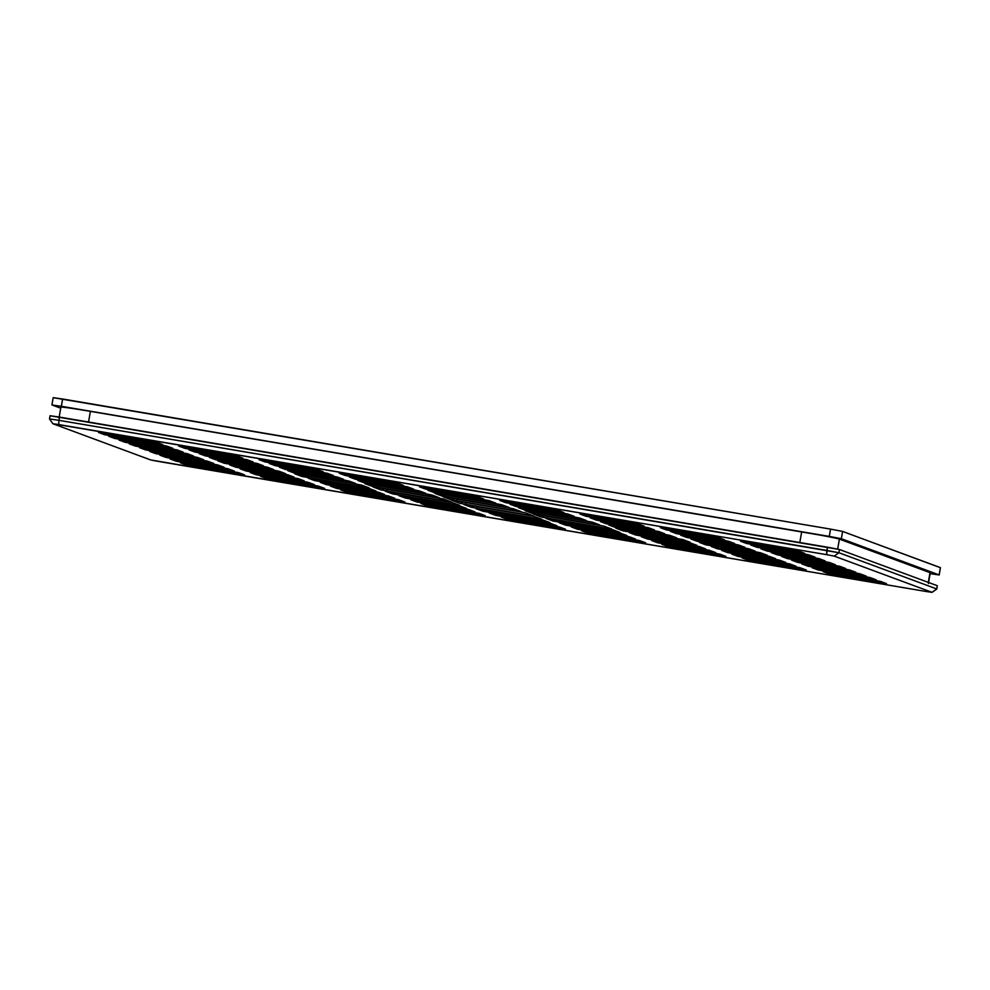 <?xml version="1.0" encoding="UTF-8"?>
<svg xmlns="http://www.w3.org/2000/svg" width="990" height="990" viewBox="0 0 990 990"><rect width="100%" height="100%" fill="white"/><g stroke="black" fill="none" stroke-linecap="round" stroke-linejoin="round"><path stroke-width="1.49" d="M53.274 397.695L830.536 529.106L842.614 531.432L940.401 567.703M51.925 404.935L53.188 397.646L62.618 399.007L61.355 406.296L829.274 536.394L830.536 529.106L842.614 531.432L841.351 538.708L829.274 536.394L830.536 529.106L62.618 399.007L61.355 406.296L52.012 404.984L60.712 408.202L52.012 404.984L61.355 406.296L841.351 538.708L939.151 574.918L930.117 573.656L939.238 574.967L940.413 567.629L842.614 531.432L841.351 538.708L939.151 574.918L940.413 567.629L939.238 574.967M929.957 572.851A34.242 0.842 -170.2 0 0 929.994 572.641L839.396 539.105A34.242 0.842 -170.2 0 0 801.665 531.853L90.387 411.357A34.242 0.842 -170.2 0 0 61.17 407.261M838.926 552.742L936.726 588.951L937.295 585.709L839.483 549.512L838.926 552.742L826.848 550.428L827.405 547.185L839.483 549.512L838.926 552.742L834.211 556.12L932.011 592.317L926.17 591.5L150.703 459.954L52.903 423.745L826.662 554.66L834.211 556.12L932.011 592.317L936.726 588.951L838.926 552.742L834.211 556.12L826.662 554.66L827.405 547.185L59.499 417.087L58.93 420.329L838.926 552.742M49.5 418.968L58.93 420.329L58.744 424.562L826.662 554.66L826.848 550.428L58.93 420.329L58.744 424.562L52.854 423.72L49.5 418.968L50.057 415.726L59.499 417.087L58.93 420.329L49.587 419.018M937.283 585.783L936.726 588.951L932.06 592.354L926.17 591.5L158.251 461.402L150.703 459.954L52.854 423.72M468.901 509.59L415.441 500.396L410.776 499.74L416.827 501.979L470.287 511.174L474.94 511.83L468.901 509.59L462.887 508.439L468.53 509.504A2.735 2.71 -69.7 0 0 468.901 509.59L474.94 511.83A2.735 2.71 110.3 0 1 474.457 511.694L468.53 509.504A2.735 2.71 -69.7 0 0 468.901 509.59M425.675 504.182L421.01 503.526L427.049 505.766A2.735 2.71 110.3 0 0 429.573 504.851A2.735 2.71 110.3 0 1 427.049 505.766L480.509 514.961L480.41 513.909L480.509 514.961L485.162 515.617L479.123 513.377A2.735 2.71 -69.7 0 1 478.739 513.278A2.735 2.71 -69.7 0 0 479.123 513.377L421.01 503.526L433.063 506.917L485.162 515.617L473.121 512.226L484.679 515.481A2.735 2.71 110.3 0 0 485.162 515.617A2.735 2.71 110.3 0 1 484.642 515.468M398.859 499.777L345.399 490.582L340.733 489.926L346.785 492.166L400.245 501.361L404.898 502.017L398.859 499.777L392.844 498.626L398.487 499.69A2.735 2.71 -69.7 0 0 398.859 499.777L404.898 502.017A2.735 2.71 110.3 0 1 404.415 501.881L398.487 499.69A2.735 2.71 -69.7 0 0 398.859 499.777M330.982 486.152L335.177 486.795L330.512 486.152L336.563 488.379A2.735 2.71 110.3 0 0 339.087 487.464A2.735 2.71 110.3 0 1 336.563 488.379L390.023 497.574L389.924 496.522L390.023 497.574L394.676 498.23L388.637 495.99A2.735 2.71 -69.7 0 1 388.253 495.891A2.735 2.71 -69.7 0 0 388.637 495.99L330.512 486.152L342.577 489.543L394.676 498.23L382.635 494.839L394.193 498.106A2.735 2.71 110.3 0 0 394.676 498.23A2.735 2.71 110.3 0 1 394.156 498.081M320.76 482.365L324.955 483.009L320.29 482.365L326.341 484.605A2.735 2.71 110.3 0 0 328.866 483.677A2.735 2.71 110.3 0 1 326.341 484.605L379.801 493.787L379.702 492.735L379.801 493.787L384.454 494.443L378.415 492.203A2.735 2.71 -69.7 0 1 378.019 492.117A2.735 2.71 -69.7 0 0 378.415 492.203L320.29 482.365L332.355 485.756L384.454 494.443L372.413 491.052L383.971 494.319A2.735 2.71 110.3 0 0 384.454 494.443A2.735 2.71 110.3 0 1 383.934 494.307M369.567 488.614L312.939 478.888L308.286 478.232L314.733 480.62L371.361 490.347L376.014 491.003L369.567 488.614L363.553 487.464L369.196 488.528A2.735 2.71 -69.7 0 0 369.567 488.614L376.014 491.003A2.735 2.71 110.3 0 1 375.532 490.879L369.196 488.528A2.735 2.71 -69.7 0 0 369.567 488.614M361.833 485.187L299.5 474.482L294.847 473.839L302.024 476.487L364.357 487.191L369.01 487.835L355.818 484.023L361.461 485.088A2.735 2.71 -69.7 0 0 361.833 485.187L369.01 487.835A2.735 2.71 110.3 0 1 368.528 487.711L361.461 485.088A2.735 2.71 -69.7 0 0 361.833 485.187M349.124 481.053L292.496 471.314L287.843 470.671L294.29 473.059L350.918 482.786L355.571 483.442L349.124 481.053L343.122 479.903L348.752 480.954A2.735 2.71 -69.7 0 0 349.124 481.053L355.571 483.442A2.735 2.71 110.3 0 1 355.088 483.306L348.752 480.954A2.735 2.71 -69.7 0 0 349.124 481.053M337.528 477.069L284.056 467.874L279.403 467.231L285.442 469.458L338.914 478.653L343.567 479.308L337.528 477.069L331.514 475.918L337.157 476.982A2.735 2.71 -69.7 0 0 337.528 477.069L343.567 479.308A2.735 2.71 110.3 0 1 343.085 479.185L337.157 476.982A2.735 2.71 -69.7 0 0 337.528 477.069M534.006 516.359L468.431 505.11L463.778 504.467L471.364 507.276L536.939 518.513L541.592 519.168L534.006 516.359L527.992 515.208L533.635 516.273A2.735 2.71 -69.7 0 0 534.006 516.359L541.592 519.168A2.735 2.71 110.3 0 1 541.109 519.045L533.635 516.273A2.735 2.71 -69.7 0 0 534.006 516.359M480.496 509.256L475.819 508.6L482.996 511.248A2.735 2.71 110.3 0 0 485.669 510.135A2.735 2.71 110.3 0 1 482.996 511.248L545.329 521.953L545.23 520.889L545.329 521.953L549.982 522.609L542.817 519.948A2.735 2.71 -69.7 0 1 542.421 519.849A2.735 2.71 -69.7 0 0 542.817 519.948L475.819 508.6L489.011 512.412L549.982 522.609L536.803 518.797L549.5 522.472A2.735 2.71 110.3 0 0 549.982 522.609A2.735 2.71 110.3 0 1 549.462 522.46M493.936 513.662L489.258 513.006L495.705 515.382A2.735 2.71 110.3 0 0 498.292 514.392A2.735 2.71 110.3 0 1 495.705 515.382L552.333 525.121L552.247 524.057L552.333 525.121L556.999 525.764L550.551 523.388A2.735 2.71 -69.7 0 1 550.155 523.289A2.735 2.71 -69.7 0 0 550.551 523.388L489.258 513.006L501.72 516.545L556.999 525.764L544.537 522.225L556.504 525.64A2.735 2.71 110.3 0 0 556.999 525.764A2.735 2.71 110.3 0 1 556.467 525.628M501.744 517.139L505.927 517.782L501.274 517.126L507.313 519.366A2.735 2.71 110.3 0 0 509.838 518.438A2.735 2.71 110.3 0 1 507.313 519.366L560.773 528.561L560.687 527.497L560.773 528.561L565.426 529.217L559.387 526.977A2.735 2.71 -69.7 0 1 559.004 526.878A2.735 2.71 -69.7 0 0 559.387 526.977L501.274 517.126L513.327 520.517L565.426 529.217L553.373 525.814L564.943 529.081A2.735 2.71 110.3 0 0 565.426 529.217A2.735 2.71 110.3 0 1 564.906 529.068M339.694 473.257L343.889 473.913L339.224 473.257L345.262 475.497A2.735 2.71 110.3 0 0 347.787 474.569A2.735 2.71 110.3 0 1 345.262 475.497L398.735 484.692L398.636 483.627L398.735 484.692L403.388 485.335L397.337 483.108A2.735 2.71 -69.7 0 1 396.953 483.009A2.735 2.71 -69.7 0 0 397.337 483.108L339.224 473.257L351.277 476.648L403.388 485.335L391.335 481.944L402.905 485.211A2.735 2.71 110.3 0 0 403.388 485.335A2.735 2.71 110.3 0 1 402.868 485.199M407.571 486.882L354.098 477.687L349.445 477.044L355.484 479.271L408.957 488.466L413.61 489.122L407.571 486.882L401.544 485.731L407.199 486.795A2.735 2.71 -69.7 0 0 407.571 486.882L413.61 489.122A2.735 2.71 110.3 0 1 413.127 488.998L407.199 486.795A2.735 2.71 -69.7 0 0 407.571 486.882M419.166 490.867L362.538 481.128L357.885 480.484L364.332 482.873L420.96 492.599L425.613 493.255L419.166 490.867L413.164 489.716L418.795 490.768A2.735 2.71 -69.7 0 0 419.166 490.867L425.613 493.255A2.735 2.71 110.3 0 1 425.131 493.119L418.795 490.768A2.735 2.71 -69.7 0 0 419.166 490.867M431.875 495L369.542 484.296L364.889 483.652L372.067 486.3L434.4 497.005L439.053 497.648L425.873 493.849L431.504 494.901A2.735 2.71 -69.7 0 0 431.875 495L439.053 497.648A2.735 2.71 110.3 0 1 438.57 497.525L431.504 494.901A2.735 2.71 -69.7 0 0 431.875 495M443.52 498.985L377.945 487.736L373.279 487.08L380.865 489.889L446.453 501.138L451.106 501.782L437.506 497.821L443.149 498.886A2.735 2.71 -69.7 0 0 443.52 498.985L451.106 501.782A2.735 2.71 110.3 0 1 450.623 501.658L443.149 498.886A2.735 2.71 -69.7 0 0 443.52 498.985M451.848 502.437L451.96 502.475A2.735 2.71 -69.7 0 0 452.331 502.561L389.998 491.869L385.333 491.213L392.51 493.874L454.843 504.566L459.496 505.222L452.331 502.561L446.304 501.41L451.96 502.475A2.735 2.71 -69.7 0 0 452.331 502.561L459.496 505.222A2.735 2.71 110.3 0 1 459.014 505.086L451.836 502.437M318.594 486.177L265.134 476.982L260.469 476.326L266.52 478.566L319.98 487.761L324.633 488.417L318.594 486.177L312.58 485.026L318.223 486.09A2.735 2.71 -69.7 0 0 318.594 486.177L324.633 488.417A2.735 2.71 110.3 0 1 324.151 488.28L318.223 486.09A2.735 2.71 -69.7 0 0 318.594 486.177M180.799 462.763L184.994 463.407L180.328 462.751L186.368 464.991A2.735 2.71 110.3 0 0 188.892 464.075A2.735 2.71 110.3 0 1 186.368 464.991L239.828 474.185L239.741 473.133L239.828 474.185L244.493 474.841L238.442 472.601A2.735 2.71 -69.7 0 1 238.058 472.502A2.735 2.71 -69.7 0 0 238.442 472.601L180.328 462.751L192.382 466.142L244.493 474.841L232.44 471.45L243.998 474.705A2.735 2.71 110.3 0 0 244.493 474.841A2.735 2.71 110.3 0 1 243.961 474.693M228.22 468.815L174.76 459.62L170.107 458.964L176.146 461.204L229.606 470.399L234.271 471.054L228.22 468.815L222.206 467.664L227.849 468.728A2.735 2.71 -69.7 0 0 228.22 468.815L234.271 471.054A2.735 2.71 110.3 0 1 233.776 470.918L227.849 468.728A2.735 2.71 -69.7 0 0 228.22 468.815M217.528 464.904L217.627 464.941A2.735 2.71 -69.7 0 0 217.998 465.028L164.538 455.833L159.885 455.19L165.924 457.417L219.384 466.612L224.037 467.268L217.998 465.028L211.984 463.877L217.627 464.941A2.735 2.71 -69.7 0 0 217.998 465.028L224.037 467.268A2.735 2.71 110.3 0 1 223.554 467.144L217.515 464.904M207.776 461.253L154.316 452.059L149.651 451.403L155.702 453.643L209.162 462.837L213.815 463.481L201.762 460.09L207.405 461.154A2.735 2.71 -69.7 0 0 207.776 461.253L213.815 463.481A2.735 2.71 110.3 0 1 213.333 463.357L207.405 461.154A2.735 2.71 -69.7 0 0 207.776 461.253M197.554 457.467L144.095 448.272L139.429 447.616L145.481 449.856L198.94 459.051L203.594 459.694L191.553 456.316L197.183 457.368A2.735 2.71 -69.7 0 0 197.554 457.467L203.594 459.694A2.735 2.71 110.3 0 1 203.111 459.57L197.183 457.368A2.735 2.71 -69.7 0 0 197.554 457.467M129.678 443.842L133.873 444.485L129.207 443.829L135.259 446.069A2.735 2.71 110.3 0 0 137.783 445.154A2.735 2.71 110.3 0 1 135.259 446.069L188.719 455.264L188.62 454.212L188.719 455.264L193.372 455.92L187.333 453.68A2.735 2.71 -69.7 0 1 186.937 453.581A2.735 2.71 -69.7 0 0 187.333 453.68L129.207 443.829L141.273 447.22L193.372 455.92L181.331 452.529L192.889 455.784A2.735 2.71 110.3 0 0 193.372 455.92A2.735 2.71 110.3 0 1 192.852 455.771M123.663 440.699L118.986 440.043L125.037 442.282A2.735 2.71 110.3 0 0 127.549 441.367A2.735 2.71 110.3 0 1 125.037 442.282L178.497 451.477L178.398 450.425L178.497 451.477L183.15 452.133L177.111 449.893A2.735 2.71 -69.7 0 1 176.715 449.794A2.735 2.71 -69.7 0 0 177.111 449.893L118.986 440.043L131.051 443.446L183.15 452.133L171.097 448.742L182.667 451.997A2.735 2.71 110.3 0 0 183.15 452.133A2.735 2.71 110.3 0 1 182.63 451.985M166.889 446.106L113.417 436.912L108.764 436.268L114.815 438.496L168.275 447.69L172.928 448.346L166.889 446.106L160.875 444.956L166.518 446.02A2.735 2.71 -69.7 0 0 166.889 446.106L172.928 448.346A2.735 2.71 110.3 0 1 172.446 448.223L166.518 446.02A2.735 2.71 -69.7 0 0 166.889 446.106M156.667 442.332L103.195 433.137L98.542 432.482L104.581 434.721L158.054 443.916L162.707 444.56L150.653 441.169L156.296 442.233A2.735 2.71 -69.7 0 0 156.667 442.332L162.707 444.56A2.735 2.71 110.3 0 1 162.224 444.436L156.296 442.233A2.735 2.71 -69.7 0 0 156.667 442.332M269.651 463.444L273.846 464.1L269.181 463.444L275.22 465.684A2.735 2.71 110.3 0 0 277.745 464.756A2.735 2.71 110.3 0 1 275.22 465.684L328.692 474.878L328.593 473.814L328.692 474.878L333.345 475.522L327.306 473.282A2.735 2.71 -69.7 0 1 326.91 473.195A2.735 2.71 -69.7 0 0 327.306 473.282L269.181 463.444L281.234 466.835L333.345 475.522L321.292 472.131L332.863 475.398A2.735 2.71 110.3 0 0 333.345 475.522A2.735 2.71 110.3 0 1 332.826 475.386M317.072 469.507L263.612 460.313L258.959 459.657L264.998 461.897L318.471 471.092L323.124 471.735L311.058 468.344L316.701 469.409A2.735 2.71 -69.7 0 0 317.072 469.507L323.124 471.735A2.735 2.71 110.3 0 1 322.641 471.611L316.701 469.409A2.735 2.71 -69.7 0 0 317.072 469.507M236.338 455.784L236.437 455.808A2.735 2.71 -69.7 0 0 236.808 455.907L183.348 446.713L178.695 446.057L184.734 448.297L238.206 457.491L242.859 458.147L236.808 455.907L230.806 454.757L236.437 455.808A2.735 2.71 -69.7 0 0 236.808 455.907L242.859 458.147A2.735 2.71 110.3 0 1 242.377 458.011L236.325 455.771M189.387 449.844L193.582 450.5L188.917 449.844L194.956 452.084A2.735 2.71 110.3 0 0 197.48 451.155A2.735 2.71 110.3 0 1 194.956 452.084L248.428 461.278L248.329 460.214L248.428 461.278L253.081 461.922L247.03 459.694A2.735 2.71 -69.7 0 1 246.646 459.595A2.735 2.71 -69.7 0 0 247.03 459.694L188.917 449.844L200.97 453.234L253.081 461.922L241.028 458.531L252.599 461.798A2.735 2.71 110.3 0 0 253.081 461.922A2.735 2.71 110.3 0 1 252.561 461.786M199.609 453.63L203.792 454.274L199.138 453.63L205.178 455.858A2.735 2.71 110.3 0 0 207.702 454.942A2.735 2.71 110.3 0 1 205.178 455.858L258.65 465.053L258.551 464.001L258.65 465.053L263.303 465.708L257.264 463.469A2.735 2.71 -69.7 0 1 256.868 463.382A2.735 2.71 -69.7 0 0 257.264 463.469L199.138 453.63L211.192 457.021L263.303 465.708L251.25 462.318L262.82 465.585A2.735 2.71 110.3 0 0 263.303 465.708A2.735 2.71 110.3 0 1 262.783 465.572M267.486 467.255L214.013 458.061L209.36 457.417L215.399 459.645L268.872 468.839L273.525 469.495L267.486 467.255L261.471 466.104L267.114 467.169A2.735 2.71 -69.7 0 0 267.486 467.255L273.525 469.495A2.735 2.71 110.3 0 1 273.042 469.359L267.114 467.169A2.735 2.71 -69.7 0 0 267.486 467.255M279.081 471.24L222.453 461.501L217.8 460.857L224.247 463.233L280.875 472.973L285.528 473.616L273.067 470.077L278.71 471.141A2.735 2.71 -69.7 0 0 279.081 471.24L285.528 473.616A2.735 2.71 110.3 0 1 285.046 473.492L278.71 471.141A2.735 2.71 -69.7 0 0 279.081 471.24M287.929 474.829L234.457 465.634L229.804 464.978L235.855 467.218L289.315 476.413L293.968 477.069L287.929 474.829L281.915 473.678L287.558 474.73A2.735 2.71 -69.7 0 0 287.929 474.829L293.968 477.069A2.735 2.71 110.3 0 1 293.486 476.933L287.558 474.73A2.735 2.71 -69.7 0 0 287.929 474.829M240.496 468.765L244.691 469.421L240.026 468.765L246.077 471.005A2.735 2.71 110.3 0 0 248.589 470.077A2.735 2.71 110.3 0 1 246.077 471.005L299.537 480.2L299.438 479.135L299.537 480.2L304.19 480.843L298.151 478.615A2.735 2.71 -69.7 0 1 297.755 478.517A2.735 2.71 -69.7 0 0 298.151 478.615L240.026 468.765L252.091 472.156L304.19 480.843L292.137 477.452L303.707 480.719A2.735 2.71 110.3 0 0 304.19 480.843A2.735 2.71 110.3 0 1 303.67 480.707M308.373 482.39L254.913 473.195L250.247 472.552L256.299 474.779L309.759 483.974L314.412 484.63L308.373 482.39L302.358 481.239L308.001 482.303A2.735 2.71 -69.7 0 0 308.373 482.39L314.412 484.63A2.735 2.71 110.3 0 1 313.929 484.506L308.001 482.303A2.735 2.71 -69.7 0 0 308.373 482.39M525.195 512.771L456.378 500.977L451.725 500.334L459.719 503.291L528.536 515.085L533.202 515.74L525.195 512.771L519.181 511.62L524.824 512.684A2.735 2.71 -69.7 0 0 525.195 512.771L533.202 515.74A2.735 2.71 110.3 0 1 532.707 515.604L524.824 512.684A2.735 2.71 -69.7 0 0 525.195 512.771M789.958 563.991L736.498 554.796L731.845 554.14L737.884 556.38L791.344 565.575L795.997 566.218L783.944 562.827L789.587 563.892A2.735 2.71 -69.7 0 0 789.958 563.991L795.997 566.218A2.735 2.71 110.3 0 1 795.515 566.094L789.587 563.892A2.735 2.71 -69.7 0 0 789.958 563.991M779.736 560.204L726.276 551.009L721.611 550.353L727.662 552.593L781.122 561.788L785.775 562.444L779.736 560.204L773.735 559.053L779.365 560.105A2.735 2.71 -69.7 0 0 779.736 560.204L785.775 562.444A2.735 2.71 110.3 0 1 785.293 562.308L779.365 560.105A2.735 2.71 -69.7 0 0 779.736 560.204M711.86 546.579L716.055 547.222L711.389 546.567L717.441 548.807A2.735 2.71 110.3 0 0 719.965 547.891A2.735 2.71 110.3 0 1 717.441 548.807L770.901 558.001L770.802 556.949L770.901 558.001L775.554 558.657L769.515 556.417A2.735 2.71 -69.7 0 1 769.131 556.318A2.735 2.71 -69.7 0 0 769.515 556.417L716.055 547.222L711.389 546.567L717.441 548.807L770.901 558.001L775.554 558.657L769.515 556.417L763.5 555.266L769.032 556.293M699.856 542.446L704.038 543.089L699.385 542.446L705.833 544.834A2.735 2.71 110.3 0 0 708.419 543.832A2.735 2.71 110.3 0 1 705.833 544.834L762.461 554.561L762.374 553.509L762.461 554.561L767.114 555.217L760.679 552.828A2.735 2.71 -69.7 0 1 760.283 552.729A2.735 2.71 -69.7 0 0 760.679 552.828L704.038 543.089L699.385 542.446L705.833 544.834L762.461 554.561L767.114 555.217L760.679 552.828L754.665 551.678L760.196 552.705M749.071 548.844L695.611 539.649L690.946 539.005L696.997 541.233L750.457 550.428L755.11 551.083L749.071 548.844L743.057 547.693L748.7 548.757A2.735 2.71 -69.7 0 0 749.071 548.844L755.11 551.083A2.735 2.71 110.3 0 1 754.627 550.96L748.7 548.757A2.735 2.71 -69.7 0 0 749.071 548.844M738.849 545.069L685.377 535.875L680.724 535.219L686.775 537.459L740.235 546.653L744.888 547.297L732.835 543.906L738.478 544.97A2.735 2.71 -69.7 0 0 738.849 545.069L744.888 547.297A2.735 2.71 110.3 0 1 744.406 547.173L738.478 544.97A2.735 2.71 -69.7 0 0 738.849 545.069M670.973 531.444L675.168 532.088L670.502 531.432L676.541 533.672A2.735 2.71 110.3 0 0 679.066 532.744A2.735 2.71 110.3 0 1 676.541 533.672L730.014 542.866L729.915 541.802L730.014 542.866L734.667 543.522L728.628 541.283A2.735 2.71 -69.7 0 1 728.232 541.183A2.735 2.71 -69.7 0 0 728.628 541.283L670.502 531.432L682.568 534.823L734.667 543.522L722.613 540.119L734.184 543.386A2.735 2.71 110.3 0 0 734.667 543.522A2.735 2.71 110.3 0 1 734.147 543.374M660.751 527.658L664.946 528.301L660.28 527.645L666.32 529.885A2.735 2.71 110.3 0 0 668.844 528.969A2.735 2.71 110.3 0 1 666.32 529.885L719.792 539.08L719.693 538.028L719.792 539.08L724.445 539.736L718.406 537.496A2.735 2.71 -69.7 0 1 718.01 537.397A2.735 2.71 -69.7 0 0 718.406 537.496L660.28 527.645L672.334 531.036L724.445 539.736L712.392 536.345L723.962 539.6A2.735 2.71 110.3 0 0 724.445 539.736A2.735 2.71 110.3 0 1 723.925 539.587M584.694 514.701L580.016 514.045L586.055 516.285A2.735 2.71 110.3 0 0 588.58 515.369A2.735 2.71 110.3 0 1 586.055 516.285L639.528 525.48L639.429 524.428L639.528 525.48L644.181 526.136L638.142 523.896A2.735 2.71 -69.7 0 1 637.746 523.797A2.735 2.71 -69.7 0 0 638.142 523.896L584.669 514.701L580.016 514.045L586.055 516.285L639.528 525.48L644.181 526.136L638.142 523.896L632.127 522.745L637.659 523.772M590.708 517.844L594.903 518.488L590.238 517.832L596.277 520.072A2.735 2.71 110.3 0 0 598.802 519.156A2.735 2.71 110.3 0 1 596.277 520.072L649.749 529.266L649.65 528.215L649.749 529.266L654.402 529.922L648.363 527.682A2.735 2.71 -69.7 0 1 647.967 527.583A2.735 2.71 -69.7 0 0 648.363 527.682L590.238 517.832L602.304 521.223L654.402 529.922L642.349 526.532L653.92 529.786A2.735 2.71 110.3 0 0 654.402 529.922A2.735 2.71 110.3 0 1 653.883 529.774M741.015 541.258L745.21 541.901L740.545 541.245L746.584 543.485A2.735 2.71 110.3 0 0 749.108 542.557A2.735 2.71 110.3 0 1 746.584 543.485L800.056 552.68L799.957 551.628L800.056 552.68L804.709 553.336L798.67 551.096A2.735 2.71 -69.7 0 1 798.274 550.997A2.735 2.71 -69.7 0 0 798.67 551.096L745.198 541.901L740.545 541.245L746.584 543.485L800.056 552.68L804.709 553.336L798.67 551.096L792.656 549.945L798.188 550.972M808.892 554.883L755.42 545.688L750.766 545.032L756.818 547.272L810.278 556.467L814.931 557.11L802.878 553.719L808.521 554.784A2.735 2.71 -69.7 0 0 808.892 554.883L814.931 557.11A2.735 2.71 110.3 0 1 814.448 556.986L808.521 554.784A2.735 2.71 -69.7 0 0 808.892 554.883M819.114 558.657L765.641 549.462L760.988 548.819L767.04 551.059L820.5 560.241L825.153 560.897L819.114 558.657L813.099 557.506L818.742 558.57A2.735 2.71 -69.7 0 0 819.114 558.657L825.153 560.897A2.735 2.71 110.3 0 1 824.67 560.773L818.742 558.57A2.735 2.71 -69.7 0 0 819.114 558.657M775.888 553.249L771.21 552.606L777.261 554.833A2.735 2.71 110.3 0 0 779.786 553.917A2.735 2.71 110.3 0 1 777.261 554.833L830.721 564.028L830.622 562.976L830.721 564.028L835.374 564.684L829.335 562.444A2.735 2.71 -69.7 0 1 828.939 562.345A2.735 2.71 -69.7 0 0 829.335 562.444L771.21 552.606L783.276 555.996L835.374 564.684L823.321 561.293L834.892 564.56A2.735 2.71 110.3 0 0 835.374 564.684A2.735 2.71 110.3 0 1 834.855 564.535M781.902 556.392L786.097 557.036L781.432 556.38L787.483 558.62A2.735 2.71 110.3 0 0 790.008 557.704A2.735 2.71 110.3 0 1 787.483 558.62L840.943 567.814L840.844 566.763L840.943 567.814L845.596 568.47L839.557 566.231A2.735 2.71 -69.7 0 1 839.173 566.132A2.735 2.71 -69.7 0 0 839.557 566.231L781.432 556.38L793.497 559.771L845.596 568.47L833.555 565.08L845.113 568.334A2.735 2.71 110.3 0 0 845.596 568.47A2.735 2.71 110.3 0 1 845.076 568.322M849.779 570.017L796.319 560.823L791.654 560.167L797.705 562.407L851.165 571.601L855.818 572.257L849.779 570.017L843.777 568.866L849.408 569.918A2.735 2.71 -69.7 0 0 849.779 570.017L855.818 572.257A2.735 2.71 110.3 0 1 855.335 572.121L849.408 569.918A2.735 2.71 -69.7 0 0 849.779 570.017M860.001 573.804L806.541 564.609L801.888 563.954L807.927 566.193L861.387 575.388L866.04 576.032L853.986 572.641L859.629 573.705A2.735 2.71 -69.7 0 0 860.001 573.804L866.04 576.032A2.735 2.71 110.3 0 1 865.557 575.908L859.629 573.705A2.735 2.71 -69.7 0 0 860.001 573.804M869.752 577.455L869.851 577.492A2.735 2.71 -69.7 0 0 870.222 577.578L816.762 568.384L812.109 567.74L818.148 569.968L871.608 579.162L876.261 579.818L870.222 577.578L864.208 576.428L869.851 577.492A2.735 2.71 -69.7 0 0 870.222 577.578L876.261 579.818A2.735 2.71 110.3 0 1 875.779 579.695L869.74 577.455M823.482 571.663L827.677 572.307L823.012 571.651L828.976 573.866A2.735 2.71 110.3 0 0 831.489 572.95A2.735 2.71 110.3 0 1 828.976 573.866L881.83 582.949L881.744 581.897L881.83 582.949L886.495 583.605L880.518 581.39A2.735 2.71 -69.7 0 1 880.135 581.303A2.735 2.71 -69.7 0 0 880.518 581.39L823.012 571.651L834.991 575.017L886.495 583.605L874.516 580.239L886.001 583.469A2.735 2.71 110.3 0 0 886.495 583.605A2.735 2.71 110.3 0 1 885.963 583.457M799.71 567.641L799.809 567.678A2.735 2.71 -69.7 0 0 800.18 567.765L746.72 558.57L742.067 557.927L748.106 560.154L801.566 569.349L806.231 570.005L800.18 567.765L794.166 566.614L799.809 567.678A2.735 2.71 -69.7 0 0 800.18 567.765L806.231 570.005A2.735 2.71 110.3 0 1 805.736 569.881L799.697 567.641M550.539 519.069L545.861 518.413L553.039 521.062A2.735 2.71 110.3 0 0 555.712 519.948A2.735 2.71 110.3 0 1 553.039 521.062L615.372 531.766L615.273 530.714L615.372 531.766L620.025 532.422L612.86 529.761A2.735 2.71 -69.7 0 1 612.464 529.662A2.735 2.71 -69.7 0 0 612.86 529.761L545.861 518.413L559.053 522.225L620.025 532.422L606.845 528.611L619.542 532.286A2.735 2.71 110.3 0 0 620.025 532.422A2.735 2.71 110.3 0 1 619.505 532.274M604.048 526.173L538.473 514.924L533.82 514.28L541.406 517.089L606.981 528.326L611.634 528.982L604.048 526.173L598.034 525.022L603.677 526.086A2.735 2.71 -69.7 0 0 604.048 526.173L611.634 528.982A2.735 2.71 110.3 0 1 611.152 528.858L603.677 526.086A2.735 2.71 -69.7 0 0 604.048 526.173M591.933 522.064L592.045 522.101A2.735 2.71 -69.7 0 0 592.404 522.188L530.071 511.496L525.418 510.84L532.595 513.501L594.928 524.193L599.581 524.849L592.404 522.188L586.389 521.037L592.045 522.101A2.735 2.71 -69.7 0 0 592.404 522.188L599.581 524.849A2.735 2.71 110.3 0 1 599.099 524.725L591.921 522.064M579.695 518.055L523.067 508.328L518.413 507.672L524.861 510.06L581.489 519.8L586.142 520.443L573.68 516.904L579.323 517.968A2.735 2.71 -69.7 0 0 579.695 518.055L586.142 520.443A2.735 2.71 110.3 0 1 585.659 520.319L579.323 517.968A2.735 2.71 -69.7 0 0 579.695 518.055M567.616 513.958L567.728 513.996A2.735 2.71 -69.7 0 0 568.099 514.082L514.627 504.888L509.974 504.232L516.013 506.472L569.485 515.666L574.138 516.322L568.099 514.082L562.085 512.931L567.728 513.996A2.735 2.71 -69.7 0 0 568.099 514.082L574.138 516.322A2.735 2.71 110.3 0 1 573.656 516.186L567.604 513.958M557.877 510.296L504.405 501.101L499.752 500.457L505.791 502.685L559.263 511.88L563.916 512.535L557.877 510.296L551.851 509.145L557.506 510.209A2.735 2.71 -69.7 0 0 557.877 510.296L563.916 512.535A2.735 2.71 110.3 0 1 563.434 512.412L557.506 510.209A2.735 2.71 -69.7 0 0 557.877 510.296M477.613 496.695L424.141 487.501L419.488 486.857L425.527 489.085L478.999 498.279L483.652 498.935L477.613 496.695L471.587 495.545L477.242 496.609A2.735 2.71 -69.7 0 0 477.613 496.695L483.652 498.935A2.735 2.71 110.3 0 1 483.17 498.812L477.242 496.609A2.735 2.71 -69.7 0 0 477.613 496.695M489.209 500.68L432.581 490.953L427.928 490.298L434.375 492.686L491.003 502.413L495.656 503.068L489.209 500.68L483.207 499.529L488.837 500.581A2.735 2.71 -69.7 0 0 489.209 500.68L495.656 503.068A2.735 2.71 110.3 0 1 495.173 502.932L488.837 500.581A2.735 2.71 -69.7 0 0 489.209 500.68M501.447 504.69L501.546 504.714A2.735 2.71 -69.7 0 0 501.918 504.813L439.585 494.109L434.932 493.466L442.109 496.114L504.442 506.818L509.095 507.462L495.916 503.663L501.546 504.714A2.735 2.71 -69.7 0 0 501.918 504.813L509.095 507.462A2.735 2.71 110.3 0 1 508.613 507.338L501.435 504.677M513.562 508.798L447.987 497.549L443.322 496.893L450.908 499.703L516.495 510.951L521.148 511.607L507.548 507.635L513.191 508.699A2.735 2.71 -69.7 0 0 513.562 508.798L521.148 511.607A2.735 2.71 110.3 0 1 520.666 511.471L513.191 508.699A2.735 2.71 -69.7 0 0 513.562 508.798M600.93 521.631L605.125 522.274L600.46 521.619L606.511 523.859A2.735 2.71 110.3 0 0 609.023 522.93A2.735 2.71 110.3 0 1 606.511 523.859L659.971 533.053L659.872 531.989L659.971 533.053L664.624 533.697L658.585 531.469A2.735 2.71 -69.7 0 1 658.189 531.37A2.735 2.71 -69.7 0 0 658.585 531.469L600.46 521.619L612.525 525.009L664.624 533.697L652.571 530.306L664.141 533.573A2.735 2.71 110.3 0 0 664.624 533.697A2.735 2.71 110.3 0 1 664.104 533.561M669.71 535.318L669.809 535.355A2.735 2.71 -69.7 0 0 670.18 535.442L613.553 525.715L608.9 525.059L615.347 527.447L671.975 537.174L676.628 537.83L670.18 535.442L664.166 534.291L669.809 535.355A2.735 2.71 -69.7 0 0 670.18 535.442L676.628 537.83A2.735 2.71 110.3 0 1 676.145 537.694L669.698 535.318M620.582 528.883L615.904 528.227L623.081 530.888A2.735 2.71 110.3 0 0 625.754 529.761A2.735 2.71 110.3 0 1 623.081 530.888L685.414 541.58L685.315 540.528L685.414 541.58L690.067 542.235L682.902 539.575A2.735 2.71 -69.7 0 1 682.506 539.476A2.735 2.71 -69.7 0 0 682.902 539.575L615.904 528.227L629.096 532.038L690.067 542.235L676.888 538.424L689.585 542.099A2.735 2.71 110.3 0 0 690.067 542.235A2.735 2.71 110.3 0 1 689.547 542.087M629.813 532.632L633.996 533.276L629.343 532.632L635.79 535.021A2.735 2.71 110.3 0 0 638.377 534.018A2.735 2.71 110.3 0 1 635.79 535.021L692.418 544.748L692.332 543.683L692.418 544.748L697.071 545.403L690.636 543.015A2.735 2.71 -69.7 0 1 690.24 542.916A2.735 2.71 -69.7 0 0 690.636 543.015L629.343 532.632L641.805 536.172L697.071 545.403L684.61 541.852L696.589 545.267A2.735 2.71 110.3 0 0 697.071 545.403A2.735 2.71 110.3 0 1 696.552 545.255M641.817 536.766L646.012 537.409L641.347 536.753L647.398 538.993A2.735 2.71 110.3 0 0 649.923 538.077A2.735 2.71 110.3 0 1 647.398 538.993L700.858 548.188L700.759 547.136L700.858 548.188L705.511 548.844L699.472 546.604A2.735 2.71 -69.7 0 1 699.088 546.505A2.735 2.71 -69.7 0 0 699.472 546.604L641.347 536.753L653.412 540.144L705.511 548.844L693.47 545.453L705.029 548.707A2.735 2.71 110.3 0 0 705.511 548.844A2.735 2.71 110.3 0 1 704.991 548.695M709.694 550.39L656.234 541.196L651.581 540.54L657.62 542.78L711.08 551.975L715.733 552.618L703.68 549.227L709.323 550.292A2.735 2.71 -69.7 0 0 709.694 550.39L715.733 552.618A2.735 2.71 110.3 0 1 715.25 552.494L709.323 550.292A2.735 2.71 -69.7 0 0 709.694 550.39M719.916 554.165L666.456 544.97L661.803 544.327L667.842 546.567L721.302 555.761L725.967 556.405L713.901 553.014L719.544 554.078A2.735 2.71 -69.7 0 0 719.916 554.165L725.967 556.405A2.735 2.71 110.3 0 1 725.472 556.281L719.544 554.078A2.735 2.71 -69.7 0 0 719.916 554.165M639.651 540.577L586.191 531.382L581.538 530.727L587.577 532.966L641.037 542.161L645.69 542.805L633.637 539.414L639.28 540.478A2.735 2.71 -69.7 0 0 639.651 540.577L645.69 542.805A2.735 2.71 110.3 0 1 645.208 542.681L639.28 540.478A2.735 2.71 -69.7 0 0 639.651 540.577M571.774 526.952L575.97 527.596L571.304 526.94L577.356 529.18A2.735 2.71 110.3 0 0 579.88 528.252A2.735 2.71 110.3 0 1 577.356 529.18L630.816 538.374L630.717 537.31L630.816 538.374L635.469 539.03L629.43 536.79A2.735 2.71 -69.7 0 1 629.046 536.691A2.735 2.71 -69.7 0 0 629.43 536.79L571.304 526.94L583.37 530.331L635.469 539.03L623.415 535.627L634.986 538.894A2.735 2.71 110.3 0 0 635.469 539.03A2.735 2.71 110.3 0 1 634.949 538.882M559.771 522.819L563.954 523.462L559.3 522.819L565.748 525.195A2.735 2.71 110.3 0 0 568.334 524.205A2.735 2.71 110.3 0 1 565.748 525.195L622.376 534.934L622.289 533.87L622.376 534.934L627.041 535.578L620.594 533.202A2.735 2.71 -69.7 0 1 620.198 533.103A2.735 2.71 -69.7 0 0 620.594 533.202L559.3 522.819L571.762 526.358L627.041 535.578L614.58 532.038L626.546 535.454A2.735 2.71 110.3 0 0 627.041 535.578A2.735 2.71 110.3 0 1 626.509 535.442M459.583 505.878L459.694 505.915A2.735 2.71 -69.7 0 0 460.065 506.001L403.425 496.275L398.772 495.619L405.219 498.007L461.847 507.734L466.5 508.39L460.065 506.001L454.039 504.851L459.694 505.915A2.735 2.71 -69.7 0 0 460.065 506.001L466.5 508.39A2.735 2.71 110.3 0 1 466.018 508.254L459.57 505.865M399.242 495.619L403.437 496.275L398.772 495.619L405.219 498.007A2.735 2.71 110.3 0 0 407.806 497.017A2.735 2.71 110.3 0 1 405.219 498.007L461.847 507.734L461.761 506.682L461.847 507.734L466.5 508.39A2.735 2.71 110.3 0 1 465.981 508.241M411.234 499.158L411.184 497.586L411.234 499.158M398.772 495.619A2.735 2.71 -69.7 0 0 399.416 495.644A2.735 2.71 -69.7 0 1 398.772 495.619M403.425 496.275L454.039 504.851L403.437 496.275M411.246 499.752L415.441 500.396L410.776 499.74L416.827 501.979A2.735 2.71 110.3 0 0 419.352 501.064A2.735 2.71 110.3 0 1 416.827 501.979L470.287 511.174L470.188 510.122L470.287 511.174L474.94 511.83A2.735 2.71 110.3 0 1 474.42 511.682M422.841 503.143L422.779 501.645L422.841 503.143M410.776 499.74A2.735 2.71 -69.7 0 0 411.419 499.777A2.735 2.71 -69.7 0 1 410.776 499.74M415.441 500.396L462.887 508.439L415.441 500.396M433.063 506.917L433.001 505.432L433.063 506.917M421.01 503.526A2.735 2.71 -69.7 0 0 421.641 503.564A2.735 2.71 -69.7 0 1 421.01 503.526M425.663 504.182L473.109 512.226L421.468 503.539M341.204 489.939L345.399 490.582L340.733 489.926L346.785 492.166A2.735 2.71 110.3 0 0 349.309 491.25A2.735 2.71 110.3 0 1 346.785 492.166L400.245 501.361L400.146 500.309L400.245 501.361L404.898 502.017A2.735 2.71 110.3 0 1 404.378 501.868M352.799 493.317L352.737 491.832L352.799 493.317M340.733 489.926A2.735 2.71 -69.7 0 0 341.377 489.963A2.735 2.71 -69.7 0 1 340.733 489.926M345.399 490.582L392.844 498.626L345.399 490.582M342.577 489.543L342.515 488.045L342.577 489.543M330.512 486.152A2.735 2.71 -69.7 0 0 331.155 486.177A2.735 2.71 -69.7 0 1 330.512 486.152M335.177 486.795L382.623 494.839L335.177 486.795M332.355 485.756L332.293 484.259L332.355 485.756M320.29 482.365A2.735 2.71 -69.7 0 0 320.933 482.39A2.735 2.71 -69.7 0 1 320.29 482.365M324.955 483.009L372.401 491.052L324.955 483.021M308.756 478.244L312.951 478.888L308.286 478.232L314.733 480.62A2.735 2.71 110.3 0 0 317.32 479.63A2.735 2.71 110.3 0 1 314.733 480.62L371.361 490.347L371.262 489.295L371.361 490.347L376.014 491.003A2.735 2.71 110.3 0 1 375.495 490.867M320.748 481.771L320.698 480.2L320.748 481.771M308.286 478.232A2.735 2.71 -69.7 0 0 308.93 478.269A2.735 2.71 -69.7 0 1 308.286 478.232M312.939 478.888L363.553 487.464L312.951 478.888M299.524 474.495L294.847 473.839L302.024 476.487A2.735 2.71 110.3 0 0 304.697 475.361A2.735 2.71 110.3 0 1 302.024 476.487L364.357 487.191L364.258 486.127L364.357 487.191L369.01 487.835A2.735 2.71 110.3 0 1 368.49 487.699M308.038 477.638L308.001 475.93L308.038 477.638M294.847 473.839A2.735 2.71 -69.7 0 0 295.49 473.864A2.735 2.71 -69.7 0 1 294.847 473.839M299.5 474.482L355.818 484.023L295.317 473.839M292.52 471.327L287.843 470.671L294.29 473.059A2.735 2.71 110.3 0 0 296.864 472.057A2.735 2.71 110.3 0 1 294.29 473.059L350.918 482.786L350.819 481.722L350.918 482.786L355.571 483.442A2.735 2.71 110.3 0 1 355.051 483.293M300.304 474.21L300.255 472.638L300.304 474.21M287.843 470.671A2.735 2.71 -69.7 0 0 288.486 470.696A2.735 2.71 -69.7 0 1 287.843 470.671M292.508 471.327L343.109 479.89L288.313 470.671M279.873 467.231L284.068 467.874L279.403 467.231L285.442 469.458A2.735 2.71 110.3 0 0 287.966 468.542A2.735 2.71 110.3 0 1 285.442 469.458L338.914 478.653L338.815 477.601L338.914 478.653L343.567 479.308A2.735 2.71 110.3 0 1 343.047 479.16M291.456 470.621L291.406 469.124L291.456 470.621M279.403 467.231A2.735 2.71 -69.7 0 0 280.046 467.255A2.735 2.71 -69.7 0 1 279.403 467.231M284.056 467.874L331.514 475.918L284.068 467.874M464.248 504.467L468.431 505.11L463.778 504.467L471.364 507.276A2.735 2.71 110.3 0 0 474.086 506.076A2.735 2.71 110.3 0 1 471.364 507.276L536.939 518.513L536.84 517.461L536.939 518.513L541.592 519.168A2.735 2.71 110.3 0 1 541.072 519.032M477.378 508.427L477.353 506.632L477.378 508.427M463.778 504.467A2.735 2.71 -69.7 0 0 464.409 504.492A2.735 2.71 -69.7 0 1 463.778 504.467M468.431 505.11L527.992 515.208L468.443 505.123M489.011 512.412L488.973 510.692L489.011 512.412M475.819 508.6A2.735 2.71 -69.7 0 0 476.462 508.625A2.735 2.71 -69.7 0 1 475.819 508.6M480.484 509.256L536.803 518.797L476.289 508.6M501.72 516.545L501.67 514.973L501.72 516.545M489.258 513.006A2.735 2.71 -69.7 0 0 489.901 513.03A2.735 2.71 -69.7 0 1 489.258 513.006M493.923 513.649L544.537 522.225L489.728 513.006M513.327 520.517L513.265 519.02L513.327 520.517M501.274 517.126A2.735 2.71 -69.7 0 0 501.905 517.164A2.735 2.71 -69.7 0 1 501.274 517.126M553.385 525.826L505.927 517.782L553.373 525.814M351.277 476.648L351.227 475.15L351.277 476.648M339.224 473.257A2.735 2.71 -69.7 0 0 339.867 473.282A2.735 2.71 -69.7 0 1 339.224 473.257M391.335 481.944L343.889 473.913L391.322 481.944M349.916 477.044L354.098 477.687L349.445 477.044L355.484 479.271A2.735 2.71 110.3 0 0 358.009 478.356A2.735 2.71 110.3 0 1 355.484 479.271L408.957 488.466L408.858 487.414L408.957 488.466L413.61 489.122A2.735 2.71 110.3 0 1 413.09 488.986M361.499 480.435L361.449 478.937L361.499 480.435M349.445 477.044A2.735 2.71 -69.7 0 0 350.089 477.069A2.735 2.71 -69.7 0 1 349.445 477.044M354.098 477.687L401.544 485.731L354.111 477.7M362.563 481.14L357.885 480.484L364.332 482.873A2.735 2.71 110.3 0 0 366.906 481.87A2.735 2.71 110.3 0 1 364.332 482.873L420.96 492.599L420.861 491.547L420.96 492.599L425.613 493.255A2.735 2.71 110.3 0 1 425.094 493.107M370.347 484.023L370.297 482.452L370.347 484.023M357.885 480.484A2.735 2.71 -69.7 0 0 358.529 480.509A2.735 2.71 -69.7 0 1 357.885 480.484M358.355 480.484L413.152 489.704M365.36 483.652L369.542 484.296L364.889 483.652L372.067 486.3A2.735 2.71 110.3 0 0 374.74 485.187A2.735 2.71 110.3 0 1 372.067 486.3L434.4 497.005L434.301 495.94L434.4 497.005L439.053 497.648A2.735 2.71 110.3 0 1 438.533 497.512M378.081 487.464L378.044 485.743L378.081 487.464M364.889 483.652A2.735 2.71 -69.7 0 0 365.533 483.677A2.735 2.71 -69.7 0 1 364.889 483.652M369.542 484.296L425.861 493.837L369.555 484.308M373.75 487.092L377.945 487.736L373.279 487.08L380.865 489.889A2.735 2.71 110.3 0 0 383.6 488.689A2.735 2.71 110.3 0 1 380.865 489.889L446.453 501.138L446.354 500.074L446.453 501.138L451.106 501.782A2.735 2.71 110.3 0 1 450.586 501.645M386.892 491.04L386.855 489.246L386.892 491.04M373.279 487.08A2.735 2.71 -69.7 0 0 373.923 487.117A2.735 2.71 -69.7 0 1 373.279 487.08M377.945 487.736L437.506 497.821L377.945 487.736M385.803 491.226L389.998 491.869L385.333 491.213L392.51 493.874A2.735 2.71 110.3 0 0 395.183 492.748A2.735 2.71 110.3 0 1 392.51 493.874L454.843 504.566L454.744 503.514L454.843 504.566L459.496 505.222A2.735 2.71 110.3 0 1 458.976 505.073M398.525 495.025L398.487 493.305L398.525 495.025M385.333 491.213A2.735 2.71 -69.7 0 0 385.976 491.25A2.735 2.71 -69.7 0 1 385.333 491.213M389.998 491.869L446.304 501.41L389.998 491.869M260.939 476.339L265.134 476.982L260.469 476.326L266.52 478.566A2.735 2.71 110.3 0 0 269.045 477.65A2.735 2.71 110.3 0 1 266.52 478.566L319.98 487.761L319.881 486.709L319.98 487.761L324.633 488.417A2.735 2.71 110.3 0 1 324.114 488.268M272.535 479.729L272.473 478.232L272.535 479.729M260.469 476.326A2.735 2.71 -69.7 0 0 261.113 476.363A2.735 2.71 -69.7 0 1 260.469 476.326M265.134 476.982L312.58 485.026L265.134 476.982M192.382 466.142L192.32 464.657L192.382 466.142M180.328 462.751A2.735 2.71 -69.7 0 0 180.96 462.788A2.735 2.71 -69.7 0 1 180.328 462.751M232.44 471.45L184.994 463.407L232.427 471.45M170.577 458.976L174.772 459.62L170.107 458.964L176.146 461.204A2.735 2.71 110.3 0 0 178.67 460.288A2.735 2.71 110.3 0 1 176.146 461.204L229.606 470.399L229.519 469.347L229.606 470.399L234.271 471.054A2.735 2.71 110.3 0 1 233.739 470.906M182.16 462.367L182.098 460.87L182.16 462.367M170.107 458.964A2.735 2.71 -69.7 0 0 170.738 459.001A2.735 2.71 -69.7 0 1 170.107 458.964M174.76 459.62L222.206 467.664L174.772 459.62M160.355 455.19L164.538 455.833L159.885 455.19L165.924 457.417A2.735 2.71 110.3 0 0 168.449 456.501A2.735 2.71 110.3 0 1 165.924 457.417L219.384 466.612L219.297 465.56L219.384 466.612L224.037 467.268A2.735 2.71 110.3 0 1 223.517 467.119M171.938 458.58L171.876 457.083L171.938 458.58M159.885 455.19A2.735 2.71 -69.7 0 0 160.516 455.214A2.735 2.71 -69.7 0 1 159.885 455.19M164.538 455.833L211.984 463.877L164.538 455.846M150.121 451.403L154.316 452.059L149.651 451.403L155.702 453.643A2.735 2.71 110.3 0 0 158.227 452.715A2.735 2.71 110.3 0 1 155.702 453.643L209.162 462.837L209.063 461.773L209.162 462.837L213.815 463.481A2.735 2.71 110.3 0 1 213.296 463.345M161.717 454.794L161.655 453.296L161.717 454.794M149.651 451.403A2.735 2.71 -69.7 0 0 150.294 451.428A2.735 2.71 -69.7 0 1 149.651 451.403M154.316 452.059L201.762 460.09L154.316 452.059M139.899 447.629L144.095 448.272L139.429 447.616L145.481 449.856A2.735 2.71 110.3 0 0 148.005 448.928A2.735 2.71 110.3 0 1 145.481 449.856L198.94 459.051L198.842 457.986L198.94 459.051L203.594 459.694A2.735 2.71 110.3 0 1 203.074 459.558M151.495 451.007L151.433 449.51L151.495 451.007M139.429 447.616A2.735 2.71 -69.7 0 0 140.073 447.653A2.735 2.71 -69.7 0 1 139.429 447.616M144.095 448.272L191.54 456.303L144.095 448.272M141.273 447.22L141.211 445.735L141.273 447.22M129.207 443.829A2.735 2.71 -69.7 0 0 129.851 443.867A2.735 2.71 -69.7 0 1 129.207 443.829M181.331 452.529L133.873 444.485L181.319 452.529M131.051 443.446L130.989 441.948L131.051 443.446M118.986 440.043A2.735 2.71 -69.7 0 0 119.629 440.08A2.735 2.71 -69.7 0 1 118.986 440.043M123.651 440.699L171.097 448.742L119.456 440.055M109.234 436.268L113.417 436.912L108.764 436.268L114.815 438.496A2.735 2.71 110.3 0 0 117.327 437.58A2.735 2.71 110.3 0 1 114.815 438.496L168.275 447.69L168.176 446.639L168.275 447.69L172.928 448.346A2.735 2.71 110.3 0 1 172.409 448.21M120.83 439.659L120.768 438.162L120.83 439.659M108.764 436.268A2.735 2.71 -69.7 0 0 109.407 436.293A2.735 2.71 -69.7 0 1 108.764 436.268M113.417 436.912L160.875 444.956L113.429 436.924M99.012 432.482L103.208 433.137L98.542 432.482L104.581 434.721A2.735 2.71 110.3 0 0 107.106 433.793A2.735 2.71 110.3 0 1 104.581 434.721L158.054 443.916L157.954 442.852L158.054 443.916L162.707 444.56A2.735 2.71 110.3 0 1 162.187 444.423M110.608 435.872L110.546 434.375L110.608 435.872M98.542 432.482A2.735 2.71 -69.7 0 0 99.186 432.506A2.735 2.71 -69.7 0 1 98.542 432.482M103.195 433.137L150.653 441.169L103.208 433.137M281.234 466.835L281.185 465.337L281.234 466.835M269.181 463.444A2.735 2.71 -69.7 0 0 269.825 463.469A2.735 2.71 -69.7 0 1 269.181 463.444M321.292 472.131L273.846 464.1L321.28 472.131M259.43 459.669L263.625 460.313L258.959 459.657L264.998 461.897A2.735 2.71 110.3 0 0 267.523 460.969A2.735 2.71 110.3 0 1 264.998 461.897L318.471 471.092L318.372 470.027L318.471 471.092L323.124 471.735A2.735 2.71 110.3 0 1 322.604 471.599M271.012 463.048L270.963 461.55L271.012 463.048M258.959 459.657A2.735 2.71 -69.7 0 0 259.603 459.694A2.735 2.71 -69.7 0 1 258.959 459.657M263.612 460.313L311.058 468.344L263.625 460.313M183.373 446.713L178.695 446.057L184.734 448.297A2.735 2.71 110.3 0 0 187.258 447.369A2.735 2.71 110.3 0 1 184.734 448.297L238.206 457.491L238.107 456.44L238.206 457.491L242.859 458.147A2.735 2.71 110.3 0 1 242.34 457.999M190.748 449.448L190.699 447.95L190.748 449.448M178.695 446.057A2.735 2.71 -69.7 0 0 179.338 446.094A2.735 2.71 -69.7 0 1 178.695 446.057M179.165 446.069L230.794 454.744M200.97 453.234L200.921 451.737L200.97 453.234M188.917 449.844A2.735 2.71 -69.7 0 0 189.56 449.868A2.735 2.71 -69.7 0 1 188.917 449.844M193.57 450.5L241.016 458.531L193.582 450.5M211.192 457.021L211.142 455.524L211.192 457.021M199.138 453.63A2.735 2.71 -69.7 0 0 199.782 453.655A2.735 2.71 -69.7 0 1 199.138 453.63M251.25 462.318L203.804 454.286L251.237 462.318M209.831 457.417L214.026 458.061L209.36 457.417L215.399 459.645A2.735 2.71 110.3 0 0 217.924 458.729A2.735 2.71 110.3 0 1 215.399 459.645L268.872 468.839L268.773 467.787L268.872 468.839L273.525 469.495A2.735 2.71 110.3 0 1 273.005 469.347M221.413 460.808L221.364 459.311L221.413 460.808M209.36 457.417A2.735 2.71 -69.7 0 0 210.004 457.442A2.735 2.71 -69.7 0 1 209.36 457.417M214.013 458.061L261.471 466.104L214.026 458.061M222.478 461.513L217.8 460.857L224.247 463.233A2.735 2.71 110.3 0 0 226.821 462.243A2.735 2.71 110.3 0 1 224.247 463.233L280.875 472.973L280.776 471.908L280.875 472.973L285.528 473.616A2.735 2.71 110.3 0 1 285.009 473.48M230.262 464.397L230.212 462.825L230.262 464.397M217.8 460.857A2.735 2.71 -69.7 0 0 218.444 460.882A2.735 2.71 -69.7 0 1 217.8 460.857M222.465 461.513L273.067 470.077L218.27 460.857M234.481 465.634L229.804 464.978L235.855 467.218A2.735 2.71 110.3 0 0 238.367 466.29A2.735 2.71 110.3 0 1 235.855 467.218L289.315 476.413L289.216 475.349L289.315 476.413L293.968 477.069A2.735 2.71 110.3 0 1 293.448 476.92M241.869 468.369L241.808 466.872L241.869 468.369M229.804 464.978A2.735 2.71 -69.7 0 0 230.447 465.015A2.735 2.71 -69.7 0 1 229.804 464.978M234.469 465.634L281.915 473.666L230.274 464.991M252.091 472.156L252.029 470.658L252.091 472.156M240.026 468.765A2.735 2.71 -69.7 0 0 240.669 468.79A2.735 2.71 -69.7 0 1 240.026 468.765M244.691 469.421L292.137 477.452L244.691 469.421M250.718 472.552L254.913 473.195L250.247 472.552L256.299 474.779A2.735 2.71 110.3 0 0 258.823 473.864A2.735 2.71 110.3 0 1 256.299 474.779L309.759 483.974L309.66 482.922L309.759 483.974L314.412 484.63A2.735 2.71 110.3 0 1 313.892 484.494M262.313 475.943L262.251 474.445L262.313 475.943M250.247 472.552A2.735 2.71 -69.7 0 0 250.891 472.577A2.735 2.71 -69.7 0 1 250.247 472.552M254.913 473.195L302.358 481.239L254.913 473.208M452.195 500.334L456.39 500.977L451.725 500.334L459.719 503.291A2.735 2.71 110.3 0 0 462.503 502.017A2.735 2.71 110.3 0 1 459.719 503.291L528.536 515.085L528.45 514.033L528.536 515.085L533.202 515.74A2.735 2.71 110.3 0 1 532.682 515.592M465.733 504.442L465.721 502.561L465.733 504.442M451.725 500.334A2.735 2.71 -69.7 0 0 452.368 500.358A2.735 2.71 -69.7 0 1 451.725 500.334M456.378 500.977L519.181 511.62L456.39 500.977M732.315 554.14L736.51 554.796L731.845 554.14L737.884 556.38A2.735 2.71 110.3 0 0 740.409 555.452A2.735 2.71 110.3 0 1 737.884 556.38L791.344 565.575L791.258 564.51L791.344 565.575L795.997 566.218A2.735 2.71 110.3 0 1 795.477 566.082M743.898 557.531L743.837 556.034L743.898 557.531M731.845 554.14A2.735 2.71 -69.7 0 0 732.476 554.165A2.735 2.71 -69.7 0 1 731.845 554.14M736.498 554.796L783.944 562.827L736.51 554.796M722.081 550.366L726.276 551.009L721.611 550.353L727.662 552.593A2.735 2.71 110.3 0 0 730.187 551.665A2.735 2.71 110.3 0 1 727.662 552.593L781.122 561.788L781.023 560.724L781.122 561.788L785.775 562.444A2.735 2.71 110.3 0 1 785.256 562.295M733.677 553.744L733.615 552.247L733.677 553.744M721.611 550.353A2.735 2.71 -69.7 0 0 722.255 550.39A2.735 2.71 -69.7 0 1 721.611 550.353M726.276 551.009L773.722 559.041L726.276 551.009M775.034 558.509A2.735 2.71 110.3 0 0 775.554 558.657A2.735 2.71 110.3 0 1 775.071 558.521L769.032 556.281M723.455 549.957L723.393 548.472L723.455 549.957M711.389 546.567A2.735 2.71 -69.7 0 0 712.033 546.604A2.735 2.71 -69.7 0 1 711.389 546.567M763.513 555.266L716.055 547.222L763.5 555.266M766.594 555.068A2.735 2.71 110.3 0 0 767.114 555.217A2.735 2.71 110.3 0 1 766.631 555.081L760.184 552.692M711.847 545.985L711.798 544.413L711.847 545.985M699.385 542.446A2.735 2.71 -69.7 0 0 700.029 542.471A2.735 2.71 -69.7 0 1 699.385 542.446M704.038 543.089L754.652 551.665M691.416 539.005L695.611 539.649L690.946 539.005L696.997 541.233A2.735 2.71 110.3 0 0 699.509 540.317A2.735 2.71 110.3 0 1 696.997 541.233L750.457 550.428L750.358 549.376L750.457 550.428L755.11 551.083A2.735 2.71 110.3 0 1 754.59 550.947M703.011 542.396L702.949 540.899L703.011 542.396M690.946 539.005A2.735 2.71 -69.7 0 0 691.589 539.03A2.735 2.71 -69.7 0 1 690.946 539.005M695.611 539.649L743.057 547.693L695.611 539.661M681.194 535.219L685.389 535.875L680.724 535.219L686.775 537.459A2.735 2.71 110.3 0 0 689.288 536.531A2.735 2.71 110.3 0 1 686.775 537.459L740.235 546.653L740.136 545.589L740.235 546.653L744.888 547.297A2.735 2.71 110.3 0 1 744.369 547.161M692.79 538.61L692.728 537.112L692.79 538.61M680.724 535.219A2.735 2.71 -69.7 0 0 681.368 535.244A2.735 2.71 -69.7 0 1 680.724 535.219M685.377 535.875L732.835 543.906L685.389 535.875M682.568 534.823L682.506 533.325L682.568 534.823M670.502 531.432A2.735 2.71 -69.7 0 0 671.146 531.469A2.735 2.71 -69.7 0 1 670.502 531.432M675.155 532.088L722.613 540.119L675.168 532.088M672.334 531.036L672.284 529.551L672.334 531.036M660.28 527.645A2.735 2.71 -69.7 0 0 660.924 527.682A2.735 2.71 -69.7 0 1 660.28 527.645M664.934 528.301L712.392 536.345L664.946 528.301M643.661 525.987A2.735 2.71 110.3 0 0 644.181 526.136A2.735 2.71 110.3 0 1 643.698 525.999L637.647 523.772M592.07 517.448L592.02 515.951L592.07 517.448M580.016 514.045A2.735 2.71 -69.7 0 0 580.66 514.082A2.735 2.71 -69.7 0 1 580.016 514.045M584.682 514.701L632.127 522.745L580.486 514.058M602.304 521.223L602.242 519.738L602.304 521.223M590.238 517.832A2.735 2.71 -69.7 0 0 590.882 517.869A2.735 2.71 -69.7 0 1 590.238 517.832M594.891 518.488L642.349 526.532L594.903 518.488M804.189 553.187A2.735 2.71 110.3 0 0 804.709 553.336A2.735 2.71 110.3 0 1 804.226 553.2L798.175 550.96M752.61 544.636L752.548 543.139L752.61 544.636M740.545 541.245A2.735 2.71 -69.7 0 0 741.188 541.283A2.735 2.71 -69.7 0 1 740.545 541.245M745.198 541.901L792.656 549.933L745.21 541.901M751.237 545.032L755.432 545.688L750.766 545.032L756.818 547.272A2.735 2.71 110.3 0 0 759.33 546.344A2.735 2.71 110.3 0 1 756.818 547.272L810.278 556.467L810.179 555.402L810.278 556.467L814.931 557.11A2.735 2.71 110.3 0 1 814.411 556.974M762.832 548.423L762.77 546.925L762.832 548.423M750.766 545.032A2.735 2.71 -69.7 0 0 751.41 545.057A2.735 2.71 -69.7 0 1 750.766 545.032M755.42 545.688L802.878 553.719L755.432 545.688M761.459 548.819L765.641 549.462L760.988 548.819L767.04 551.059A2.735 2.71 110.3 0 0 769.552 550.131A2.735 2.71 110.3 0 1 767.04 551.059L820.5 560.241L820.401 559.189L820.5 560.241L825.153 560.897A2.735 2.71 110.3 0 1 824.633 560.761M773.054 552.21L772.992 550.712L773.054 552.21M760.988 548.819A2.735 2.71 -69.7 0 0 761.632 548.844A2.735 2.71 -69.7 0 1 760.988 548.819M765.641 549.462L813.099 557.506L765.654 549.475M783.276 555.996L783.214 554.499L783.276 555.996M771.21 552.606A2.735 2.71 -69.7 0 0 771.854 552.63A2.735 2.71 -69.7 0 1 771.21 552.606M775.875 553.249L823.321 561.293L771.68 552.606M793.497 559.771L793.435 558.286L793.497 559.771M781.432 556.38A2.735 2.71 -69.7 0 0 782.075 556.417A2.735 2.71 -69.7 0 1 781.432 556.38M833.555 565.08L786.097 557.036L833.543 565.08M792.124 560.179L796.319 560.823L791.654 560.167L797.705 562.407A2.735 2.71 110.3 0 0 800.229 561.479A2.735 2.71 110.3 0 1 797.705 562.407L851.165 571.601L851.066 570.537L851.165 571.601L855.818 572.257A2.735 2.71 110.3 0 1 855.298 572.109M803.719 563.558L803.657 562.06L803.719 563.558M791.654 560.167A2.735 2.71 -69.7 0 0 792.297 560.204A2.735 2.71 -69.7 0 1 791.654 560.167M796.319 560.823L843.765 568.854L796.319 560.823M802.358 563.954L806.541 564.609L801.888 563.954L807.927 566.193A2.735 2.71 110.3 0 0 810.451 565.265A2.735 2.71 110.3 0 1 807.927 566.193L861.387 575.388L861.288 574.324L861.387 575.388L866.04 576.032A2.735 2.71 110.3 0 1 865.52 575.895M813.941 567.344L813.879 565.847L813.941 567.344M801.888 563.954A2.735 2.71 -69.7 0 0 802.519 563.978A2.735 2.71 -69.7 0 1 801.888 563.954M806.541 564.609L853.986 572.641L806.541 564.609M812.58 567.74L816.762 568.384L812.109 567.74L818.148 569.968A2.735 2.71 110.3 0 0 820.673 569.052A2.735 2.71 110.3 0 1 818.148 569.968L871.608 579.162L871.522 578.111L871.608 579.162L876.261 579.818A2.735 2.71 110.3 0 1 875.742 579.682M824.163 571.131L824.101 569.634L824.163 571.131M812.109 567.74A2.735 2.71 -69.7 0 0 812.74 567.765A2.735 2.71 -69.7 0 1 812.109 567.74M816.762 568.384L864.208 576.428L816.775 568.396M834.991 575.017L834.929 573.532L834.991 575.017M823.012 571.651A2.735 2.71 -69.7 0 0 823.643 571.688A2.735 2.71 -69.7 0 1 823.012 571.651M827.665 572.307L874.504 580.239M742.537 557.927L746.72 558.57L742.067 557.927L748.106 560.154A2.735 2.71 110.3 0 0 750.63 559.239A2.735 2.71 110.3 0 1 748.106 560.154L801.566 569.349L801.479 568.297L801.566 569.349L806.231 570.005A2.735 2.71 110.3 0 1 805.699 569.869M754.12 561.318L754.058 559.82L754.12 561.318M742.067 557.927A2.735 2.71 -69.7 0 0 742.698 557.952A2.735 2.71 -69.7 0 1 742.067 557.927M746.72 558.57L794.166 566.614L746.732 558.583M559.053 522.225L559.016 520.505L559.053 522.225M545.861 518.413A2.735 2.71 -69.7 0 0 546.505 518.438A2.735 2.71 -69.7 0 1 545.861 518.413M550.527 519.069L606.845 528.611L546.332 518.413M534.291 514.28L538.473 514.924L533.82 514.28L541.406 517.089A2.735 2.71 110.3 0 0 544.129 515.889A2.735 2.71 110.3 0 1 541.406 517.089L606.981 528.326L606.882 527.274L606.981 528.326L611.634 528.982A2.735 2.71 110.3 0 1 611.115 528.846M547.421 518.24L547.396 516.446L547.421 518.24M533.82 514.28A2.735 2.71 -69.7 0 0 534.452 514.305A2.735 2.71 -69.7 0 1 533.82 514.28M538.473 514.924L598.034 525.022L538.473 514.936M525.888 510.852L530.083 511.496L525.418 510.84L532.595 513.501A2.735 2.71 110.3 0 0 535.268 512.375A2.735 2.71 110.3 0 1 532.595 513.501L594.928 524.193L594.829 523.141L594.928 524.193L599.581 524.849A2.735 2.71 110.3 0 1 599.061 524.7M538.61 514.652L538.572 512.931L538.61 514.652M525.418 510.84A2.735 2.71 -69.7 0 0 526.061 510.877A2.735 2.71 -69.7 0 1 525.418 510.84M530.071 511.496L586.389 521.037L530.083 511.496M518.884 507.684L523.079 508.328L518.413 507.672L524.861 510.06A2.735 2.71 110.3 0 0 527.435 509.07A2.735 2.71 110.3 0 1 524.861 510.06L581.489 519.8L581.39 518.735L581.489 519.8L586.142 520.443A2.735 2.71 110.3 0 1 585.622 520.307M530.875 511.224L530.826 509.64L530.875 511.224M518.413 507.672A2.735 2.71 -69.7 0 0 519.057 507.709A2.735 2.71 -69.7 0 1 518.413 507.672M523.067 508.328L573.68 516.904L523.079 508.328M514.652 504.888L509.974 504.232L516.013 506.472A2.735 2.71 110.3 0 0 518.537 505.556A2.735 2.71 110.3 0 1 516.013 506.472L569.485 515.666L569.386 514.614L569.485 515.666L574.138 516.322A2.735 2.71 110.3 0 1 573.618 516.174M522.027 507.635L521.978 506.138L522.027 507.635M509.974 504.232A2.735 2.71 -69.7 0 0 510.617 504.269A2.735 2.71 -69.7 0 1 509.974 504.232M514.639 504.888L562.085 512.931L510.444 504.244M500.222 500.457L504.417 501.101L499.752 500.457L505.791 502.685A2.735 2.71 110.3 0 0 508.315 501.769A2.735 2.71 110.3 0 1 505.791 502.685L559.263 511.88L559.164 510.828L559.263 511.88L563.916 512.535A2.735 2.71 110.3 0 1 563.397 512.387M511.805 503.848L511.756 502.351L511.805 503.848M499.752 500.457A2.735 2.71 -69.7 0 0 500.396 500.482A2.735 2.71 -69.7 0 1 499.752 500.457M504.405 501.101L551.851 509.145L504.417 501.101M419.958 486.857L424.141 487.501L419.488 486.857L425.527 489.085A2.735 2.71 110.3 0 0 428.051 488.169A2.735 2.71 110.3 0 1 425.527 489.085L478.999 498.279L478.9 497.228L478.999 498.279L483.652 498.935A2.735 2.71 110.3 0 1 483.132 498.799M431.541 490.248L431.492 488.751L431.541 490.248M419.488 486.857A2.735 2.71 -69.7 0 0 420.131 486.882A2.735 2.71 -69.7 0 1 419.488 486.857M424.141 487.501L471.587 495.545L424.153 487.513M432.605 490.953L427.928 490.298L434.375 492.686A2.735 2.71 110.3 0 0 436.949 491.683A2.735 2.71 110.3 0 1 434.375 492.686L491.003 502.413L490.904 501.361L491.003 502.413L495.656 503.068A2.735 2.71 110.3 0 1 495.136 502.92M440.389 493.837L440.34 492.265L440.389 493.837M427.928 490.298A2.735 2.71 -69.7 0 0 428.571 490.322A2.735 2.71 -69.7 0 1 427.928 490.298M432.593 490.953L483.194 499.517L428.398 490.298M435.402 493.466L439.585 494.109L434.932 493.466L442.109 496.114A2.735 2.71 110.3 0 0 444.782 495A2.735 2.71 110.3 0 1 442.109 496.114L504.442 506.818L504.343 505.754L504.442 506.818L509.095 507.462A2.735 2.71 110.3 0 1 508.575 507.325M448.124 497.277L448.086 495.557L448.124 497.277M434.932 493.466A2.735 2.71 -69.7 0 0 435.575 493.49A2.735 2.71 -69.7 0 1 434.932 493.466M439.585 494.109L495.903 503.65L439.597 494.121M443.792 496.906L447.987 497.549L443.322 496.893L450.908 499.703A2.735 2.71 110.3 0 0 453.643 498.502A2.735 2.71 110.3 0 1 450.908 499.703L516.495 510.951L516.396 509.887L516.495 510.951L521.148 511.607A2.735 2.71 110.3 0 1 520.629 511.459M456.922 500.853L456.897 499.059L456.922 500.853M443.322 496.893A2.735 2.71 -69.7 0 0 443.966 496.93A2.735 2.71 -69.7 0 1 443.322 496.893M447.987 497.549L507.548 507.635L447.987 497.549M612.525 525.009L612.464 523.512L612.525 525.009M600.46 521.619A2.735 2.71 -69.7 0 0 601.103 521.656A2.735 2.71 -69.7 0 1 600.46 521.619M605.113 522.274L652.571 530.306L605.125 522.274M609.37 525.071L613.565 525.715L608.9 525.059L615.347 527.447A2.735 2.71 110.3 0 0 617.933 526.457A2.735 2.71 110.3 0 1 615.347 527.447L671.975 537.174L671.876 536.122L671.975 537.174L676.628 537.83A2.735 2.71 110.3 0 1 676.108 537.681M621.361 528.598L621.312 527.027L621.361 528.598M608.9 525.059A2.735 2.71 -69.7 0 0 609.543 525.096A2.735 2.71 -69.7 0 1 608.9 525.059M613.553 525.715L664.166 534.291L613.565 525.715M629.096 532.038L629.058 530.318L629.096 532.038M615.904 528.227A2.735 2.71 -69.7 0 0 616.547 528.264A2.735 2.71 -69.7 0 1 615.904 528.227M620.569 528.883L676.888 538.424L616.374 528.239M641.805 536.172L641.755 534.6L641.805 536.172M629.343 532.632A2.735 2.71 -69.7 0 0 629.986 532.657A2.735 2.71 -69.7 0 1 629.343 532.632M633.996 533.276L684.61 541.852M653.412 540.144L653.351 538.659L653.412 540.144M641.347 536.753A2.735 2.71 -69.7 0 0 641.99 536.79A2.735 2.71 -69.7 0 1 641.347 536.753M693.47 545.453L646.012 537.409L693.458 545.453M652.051 540.54L656.234 541.196L651.581 540.54L657.62 542.78A2.735 2.71 110.3 0 0 660.144 541.852A2.735 2.71 110.3 0 1 657.62 542.78L711.08 551.975L710.993 550.91L711.08 551.975L715.733 552.618A2.735 2.71 110.3 0 1 715.213 552.482M663.634 543.931L663.572 542.433L663.634 543.931M651.581 540.54A2.735 2.71 -69.7 0 0 652.212 540.565A2.735 2.71 -69.7 0 1 651.581 540.54M656.234 541.196L703.68 549.227L656.234 541.196M662.273 544.327L666.456 544.97L661.803 544.327L667.842 546.567A2.735 2.71 110.3 0 0 670.366 545.639A2.735 2.71 110.3 0 1 667.842 546.567L721.302 555.761L721.215 554.697L721.302 555.761L725.967 556.405A2.735 2.71 110.3 0 1 725.435 556.269M673.856 547.718L673.794 546.22L673.856 547.718M661.803 544.327A2.735 2.71 -69.7 0 0 662.434 544.351A2.735 2.71 -69.7 0 1 661.803 544.327M666.456 544.97L713.901 553.014L666.468 544.983M582.009 530.727L586.204 531.382L581.538 530.727L587.577 532.966A2.735 2.71 110.3 0 0 590.102 532.038A2.735 2.71 110.3 0 1 587.577 532.966L641.037 542.161L640.951 541.097L641.037 542.161L645.69 542.805A2.735 2.71 110.3 0 1 645.171 542.668M593.592 534.117L593.53 532.62L593.592 534.117M581.538 530.727A2.735 2.71 -69.7 0 0 582.169 530.751A2.735 2.71 -69.7 0 1 581.538 530.727M586.191 531.382L633.637 539.414L586.204 531.382M583.37 530.331L583.308 528.833L583.37 530.331M571.304 526.94A2.735 2.71 -69.7 0 0 571.948 526.977A2.735 2.71 -69.7 0 1 571.304 526.94M623.428 535.639L575.97 527.596L623.415 535.627M571.762 526.358L571.713 524.787L571.762 526.358M559.3 522.819A2.735 2.71 -69.7 0 0 559.944 522.844A2.735 2.71 -69.7 0 1 559.3 522.819M563.954 523.462L614.58 532.038L563.966 523.475M50.144 415.775L839.483 549.512L937.295 585.709L936.812 589L932.06 592.354M59.041 417.904L60.91 407.1A34.242 0.842 9.8 0 1 90.387 411.357L88.543 422.012L90.387 411.357L801.665 531.853L799.821 542.52L801.665 531.853A34.242 0.842 9.8 0 1 839.396 539.105L837.676 549.079L839.396 539.105L929.994 572.641L928.311 582.392L929.994 572.641A34.242 0.842 9.8 0 1 930.266 572.802L928.397 583.593M413.164 489.716L362.55 481.14M230.806 454.757L183.36 446.713M754.665 551.678L704.051 543.102M874.516 580.239L827.677 572.307M684.622 541.864L634.008 533.288"/></g></svg>
